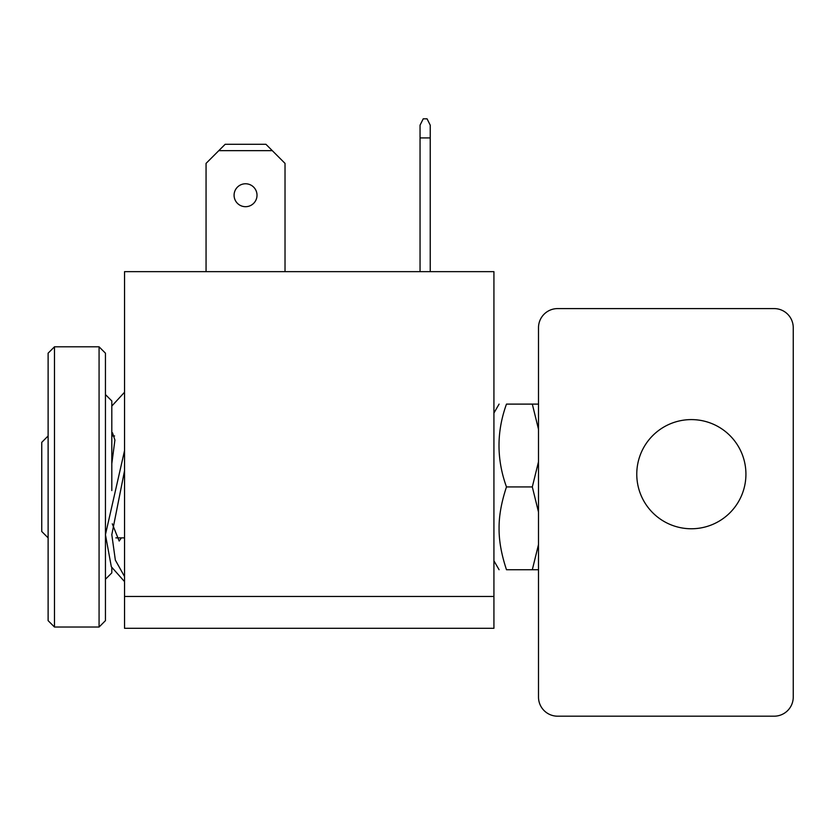 <?xml version="1.0" encoding="UTF-8"?>
<svg xmlns="http://www.w3.org/2000/svg" width="835" height="835" viewBox="0 0 835 835"><rect width="100%" height="100%" fill="white"/><g stroke="black" fill="none" stroke-linecap="round" stroke-linejoin="round"><path stroke-width="1.25" d="M691.349 419.598A54.578 54.578 0 0 1 745.926 474.186A54.578 54.578 0 0 1 691.349 528.764A54.578 54.578 0 0 1 636.771 474.186A54.578 54.578 0 0 1 691.349 419.598M787.655 710.595A19.111 19.111 0 0 1 774.139 716.19L557.613 716.19A19.111 19.111 0 0 1 538.502 697.079L538.502 327.706A19.111 19.111 0 0 1 557.613 308.595L774.139 308.595A19.111 19.111 0 0 1 793.25 327.706L793.25 697.079A19.111 19.111 0 0 1 787.655 710.595M538.502 544.556L532.312 569.731L538.502 569.731L506.48 569.731C496.512 569.731 496.512 569.731 506.48 569.731C496.512 569.731 496.512 569.731 506.48 569.731C496.512 569.731 496.512 569.731 506.48 569.731C496.512 569.731 496.512 569.731 506.48 569.731C496.512 569.731 496.512 569.731 506.48 569.731C496.512 569.731 496.512 569.731 506.48 569.731C496.512 569.731 496.512 569.731 506.48 569.731C496.512 569.731 496.512 569.731 506.48 569.731C501.407 554.409 498.944 540.61 499.079 528.325C498.944 516.04 501.407 502.242 506.48 486.92C496.512 459.313 496.512 431.705 506.48 404.109C496.512 404.109 496.512 404.109 506.48 404.109C496.512 404.109 496.512 404.109 506.48 404.109C496.512 404.109 496.512 404.109 506.48 404.109C496.512 404.109 496.512 404.109 506.48 404.109C496.512 404.109 496.512 404.109 506.48 404.109C496.512 404.109 496.512 404.109 506.48 404.109C496.512 404.109 496.512 404.109 506.48 404.109C496.512 404.109 496.512 404.109 506.48 404.109L538.502 404.109L532.312 404.109L538.502 404.109L532.312 404.109L538.502 404.109L532.312 404.109L538.502 404.109L532.312 404.109L538.502 429.284M493.923 628.306L124.54 628.306L493.923 628.306L124.54 628.306L493.923 628.306L124.54 628.306L493.923 628.306L493.923 271.657L124.54 271.657L124.54 628.306M538.502 461.734L532.312 486.92L538.502 512.095M48.117 435.964L41.75 442.341L41.75 531.498L48.117 537.865M506.48 486.92L532.312 486.92M124.54 392.241L111.806 406.071M121.388 537.865L119.175 541.049L112.287 523.806M111.806 432.958L112.495 432.78L114.917 440.035L111.806 463.665M124.54 470.742L111.806 534.682L115.345 560.108L124.54 576.547M124.54 581.598L111.326 566.756L105.44 534.682L124.54 450.618M99.073 627.033L105.44 620.655L105.44 353.174L99.073 346.807L99.073 627.033L54.484 627.033L54.484 346.807L99.073 346.807M54.484 346.807L48.117 353.174L48.117 620.655L54.484 627.033M105.44 579.26L111.806 572.894L111.806 567.769M111.806 490.562L111.806 400.946L105.44 394.569M234.082 195.233A11.46 11.46 0 0 1 245.542 183.773A11.46 11.46 0 0 1 257.013 195.233A11.46 11.46 0 0 1 245.542 206.694A11.46 11.46 0 0 1 234.082 195.233M420.047 125.177L420.047 137.921L430.234 137.921L430.234 125.177L427.05 118.81L423.23 118.81L420.047 125.177M206.057 271.657L206.057 163.389L225.168 144.288L265.927 144.288L285.027 163.389L285.027 271.657M218.801 150.655L272.293 150.655M430.234 271.657L430.234 137.921M420.047 271.657L420.047 137.921M493.923 596.461L124.54 596.461M493.923 413.043L499.079 404.109M114.614 435.964L111.806 435.964M124.54 537.865L115.856 537.865M493.923 560.796L499.079 569.731"/></g></svg>
